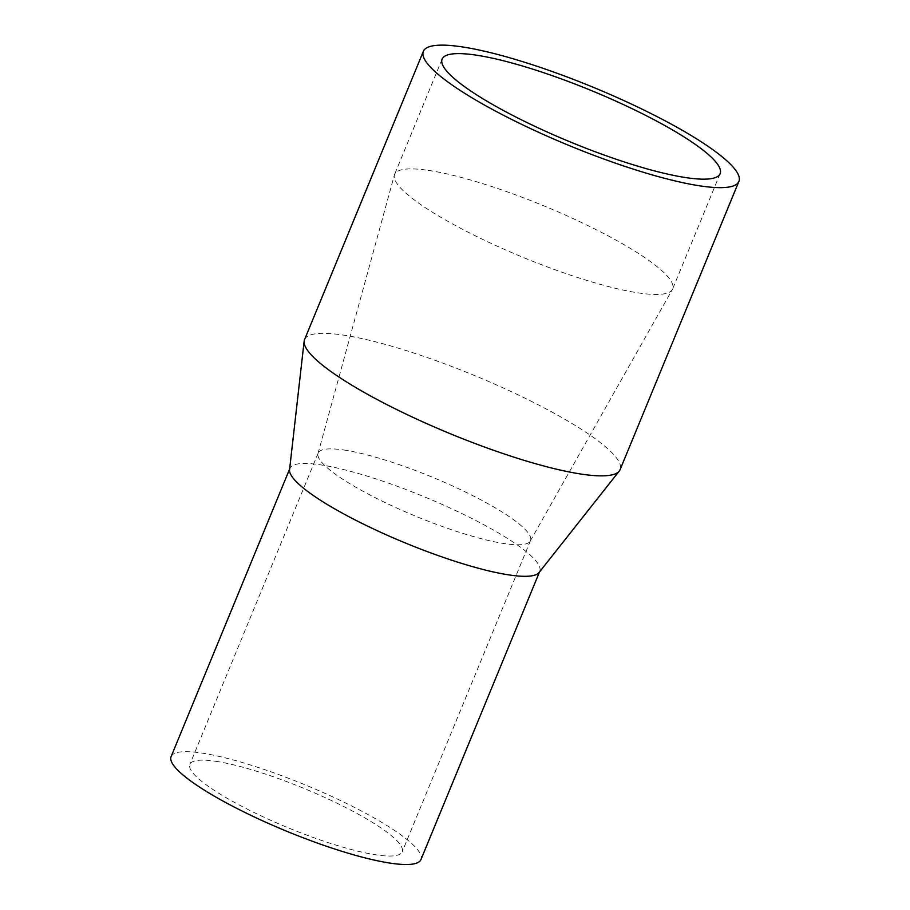 <?xml version="1.0" encoding="UTF-8"?>
<svg xmlns="http://www.w3.org/2000/svg" width="910" height="910" viewBox="0 0 910 910"><rect width="100%" height="100%" fill="white"/><g stroke="black" fill="none" stroke-linecap="round" stroke-linejoin="round"><path stroke-width="0.68" stroke-dasharray="4.55 3.41" d="M304.566 339.578A170.648 31.52 -157.6 0 1 342.82 335.016A170.648 31.52 -157.6 0 1 523.273 397.34A170.648 31.52 -157.6 0 1 620.108 469.628M289.562 469.685A135.124 24.957 -157.6 0 1 289.892 468.4A135.124 24.957 -157.6 0 1 320.183 464.783A135.124 24.957 -157.6 0 1 463.065 514.139A135.124 24.957 -157.6 0 1 539.744 571.378A135.124 24.957 -157.6 0 1 539.073 572.515M171.103 756.608A135.124 24.957 -157.6 0 1 201.394 753.002A135.124 24.957 -157.6 0 1 344.276 802.347A135.124 24.957 -157.6 0 1 420.955 859.586M215.613 761.272A114.819 21.214 -157.6 0 1 337.03 803.212A114.819 21.214 -157.6 0 1 402.186 851.851A114.819 21.214 -157.6 0 1 287.947 827.702A114.819 21.214 -157.6 0 1 189.871 764.343A114.819 21.214 -157.6 0 1 215.613 761.272M343.9 450.006A114.819 21.214 -157.6 0 1 465.317 491.946A114.819 21.214 -157.6 0 1 530.485 540.586A114.819 21.214 -157.6 0 1 530.268 541.018A114.819 21.214 -157.6 0 1 416.245 516.436A114.819 21.214 -157.6 0 1 318.011 453.533A114.819 21.214 -157.6 0 1 318.159 453.078A114.819 21.214 -157.6 0 1 343.9 450.006M428.314 170.363A150.343 27.778 -157.6 0 1 587.291 225.282A150.343 27.778 -157.6 0 1 672.615 288.97A150.343 27.778 -157.6 0 1 672.342 289.539A150.343 27.778 -157.6 0 1 523.023 257.348A150.343 27.778 -157.6 0 1 394.405 174.982A150.343 27.778 -157.6 0 1 394.61 174.379A150.343 27.778 -157.6 0 1 428.314 170.363M289.892 468.4L289.642 469.003M539.744 571.378L539.493 571.98M318.159 453.078L189.871 764.343M530.485 540.586L402.186 851.851M530.268 541.018L672.342 289.539M318.011 453.533L394.405 174.982M442.123 59.093L394.61 174.379M720.129 173.685L672.615 288.97"/><path stroke-width="1.36" d="M461.609 46.808A170.648 31.52 -157.6 0 1 642.062 109.132A170.648 31.52 -157.6 0 1 738.897 181.42A170.648 31.52 -157.6 0 1 569.114 145.532A170.648 31.52 -157.6 0 1 423.355 51.358A170.648 31.52 -157.6 0 1 461.609 46.808M475.828 55.089A150.343 27.778 -157.6 0 1 634.816 109.996A150.343 27.778 -157.6 0 1 720.129 173.685A150.343 27.778 -157.6 0 1 570.547 142.062A150.343 27.778 -157.6 0 1 442.123 59.093A150.343 27.778 -157.6 0 1 475.828 55.089M738.897 181.42L620.108 469.628A170.648 31.52 -157.6 0 1 619.255 471.073A170.648 31.52 -157.6 0 1 450.325 433.74A170.648 31.52 -157.6 0 1 304.145 341.193A170.648 31.52 -157.6 0 1 304.566 339.578L423.355 51.358M619.255 471.073L539.073 572.515A135.124 24.957 -157.6 0 1 405.303 542.963A135.124 24.957 -157.6 0 1 289.562 469.685L304.145 341.193M539.493 571.98L420.955 859.586A135.124 24.957 -157.6 0 1 286.513 831.171A135.124 24.957 -157.6 0 1 171.103 756.608L289.642 469.003"/></g></svg>
